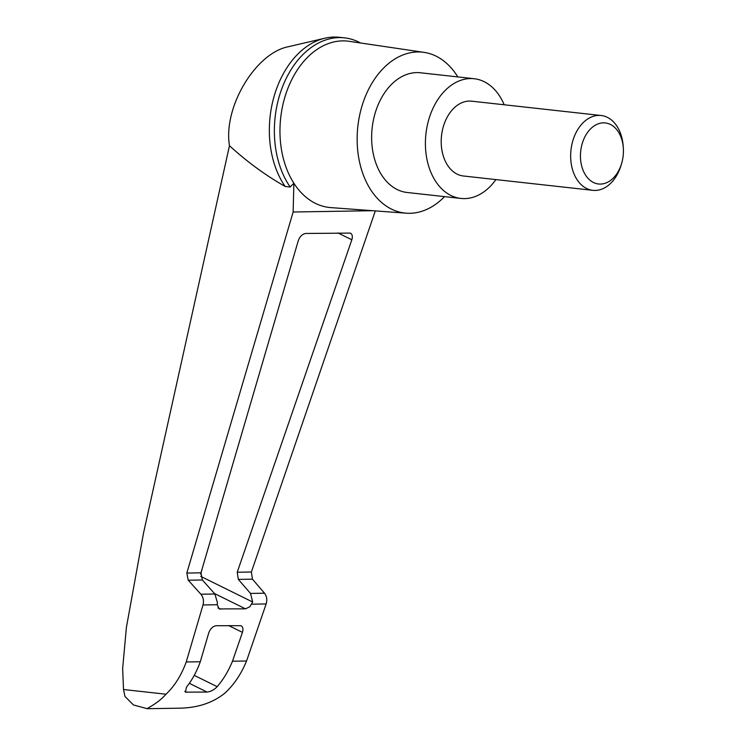 <?xml version="1.0" encoding="UTF-8"?>
<svg xmlns="http://www.w3.org/2000/svg" width="746" height="746" viewBox="0 0 746 746"><rect width="100%" height="100%" fill="white"/><g stroke="black" fill="none" stroke-linecap="round" stroke-linejoin="round"><path stroke-width="1.12" d="M375.331 210.894L251.374 572.014L252.456 579.176L238.328 579.4L237.228 572.238L351.832 239.783C352.811 236.51 352.336 234.281 350.406 233.097L305.823 233.461C302.41 233.964 299.901 236.361 298.297 240.65L200.972 572.825L202.362 579.987L188.234 580.211L200.898 594.226C203.304 597.248 204.012 600.828 203.015 604.959L186.22 661.972C181.446 675.149 174.713 685.9 166.022 694.218C157.397 703.926 146.43 708.504 147.288 708.7L133.441 704.951L124.974 696.438L123.51 689.518L122.661 668.472L126.382 627.517L143.512 533.138L229.47 145.722C223.073 107.396 255.458 53.013 288.422 46.709L324.92 38.205A86.564 60.212 -83.7 0 1 339.458 37.3L344.493 37.86A86.564 60.212 -83.7 0 1 357.474 41.44L360.607 42.998M229.47 145.722C247.113 161.835 265.679 175.413 285.159 186.463A86.564 60.212 -83.7 0 1 273.53 98.397A86.564 60.212 -83.7 0 1 324.92 38.205M444.532 196.618A80.922 56.286 -83.7 0 1 406.3 213.188L330.795 207.602A83.683 58.207 -83.7 0 1 293.868 183.227L293.141 212.004L186.826 573.059L188.234 580.211M406.3 213.188A80.922 56.286 -83.7 0 1 357.847 126.428A80.922 56.286 -83.7 0 1 424.11 52.379L349.212 41.31A83.683 58.207 -83.7 0 0 287.853 88.448A83.683 58.207 -83.7 0 0 293.868 183.227L290.185 187.022L285.159 186.463M290.185 187.022A86.564 60.212 -83.7 0 1 281.624 89.212A86.564 60.212 -83.7 0 1 344.493 37.86M238.328 579.4L250.507 593.424L252.67 602.013L249.882 606.731L245.49 608.839L219.165 608.904L217.235 604.736L217.403 602.591L214.904 594.002L202.362 579.987M202.38 568.014L200.702 574.206M186.444 687.178C192.188 679.951 196.804 671.475 200.292 661.749L208.74 632.916C210.335 628.617 212.843 626.22 216.256 625.717L241.014 625.68C242.944 626.864 243.41 629.092 242.431 632.366L232.482 661.226C228.481 670.962 223.38 679.447 217.179 686.684C214.27 689.78 210.894 691.579 207.071 692.064L185.456 692.139L186.444 687.178M147.288 708.7L179.702 708.178C197.709 707.833 212.703 702.863 224.705 693.276C233.843 684.949 241.126 674.188 246.553 661.003L232.482 661.226M200.292 661.749L186.22 661.972M623.339 148.09L623.218 146.328A37.636 26.175 96.3 0 0 601.136 115.509A37.636 26.175 96.3 0 0 570.709 153.34A37.636 26.175 96.3 0 0 592.846 190.333A37.636 26.175 96.3 0 0 621.138 165.09L621.642 163.393A30.717 21.364 96.3 0 0 623.339 148.09A30.717 21.364 96.3 0 0 601.658 122.987A30.717 21.364 96.3 0 0 580.491 153.816A30.717 21.364 96.3 0 0 596.819 183.693A30.717 21.364 96.3 0 0 621.642 163.393M592.846 190.333L463.406 175.991A37.636 26.175 -83.7 0 1 441.259 139.008A37.636 26.175 -83.7 0 1 471.686 101.176L601.136 115.509M495.903 179.59A60.221 41.888 -83.7 0 1 460.916 198.436A60.221 41.888 -83.7 0 1 425.919 133.972A60.221 41.888 -83.7 0 1 474.176 78.731A60.221 41.888 -83.7 0 1 504.184 104.776M460.916 198.436L407.157 192.487A60.221 41.888 -83.7 0 1 372.161 128.014A60.221 41.888 -83.7 0 1 420.418 72.772L474.176 78.731M246.553 661.003L266.135 603.943C267.338 599.803 266.798 596.222 264.513 593.201L252.456 579.176M372.804 210.708L293.141 212.004M424.11 52.379A80.922 56.286 -83.7 0 1 457.792 76.913M123.51 689.518L166.022 694.218M220.732 609.24L218 607.887M245.49 608.839L214.466 593.518M252.67 602.013L200.758 576.388M351.832 239.783L337.966 232.939M186.845 692.391L184.747 691.346M207.071 692.064L189.344 683.308M217.179 686.684L194.24 675.363M242.431 632.366L228.565 625.521M266.135 603.943L251.915 604.176M217.235 604.736L203.015 604.959M214.904 594.002L200.898 594.226M200.972 572.825L186.826 573.059M251.374 572.014L237.228 572.238M264.513 593.201L250.507 593.424"/></g></svg>
